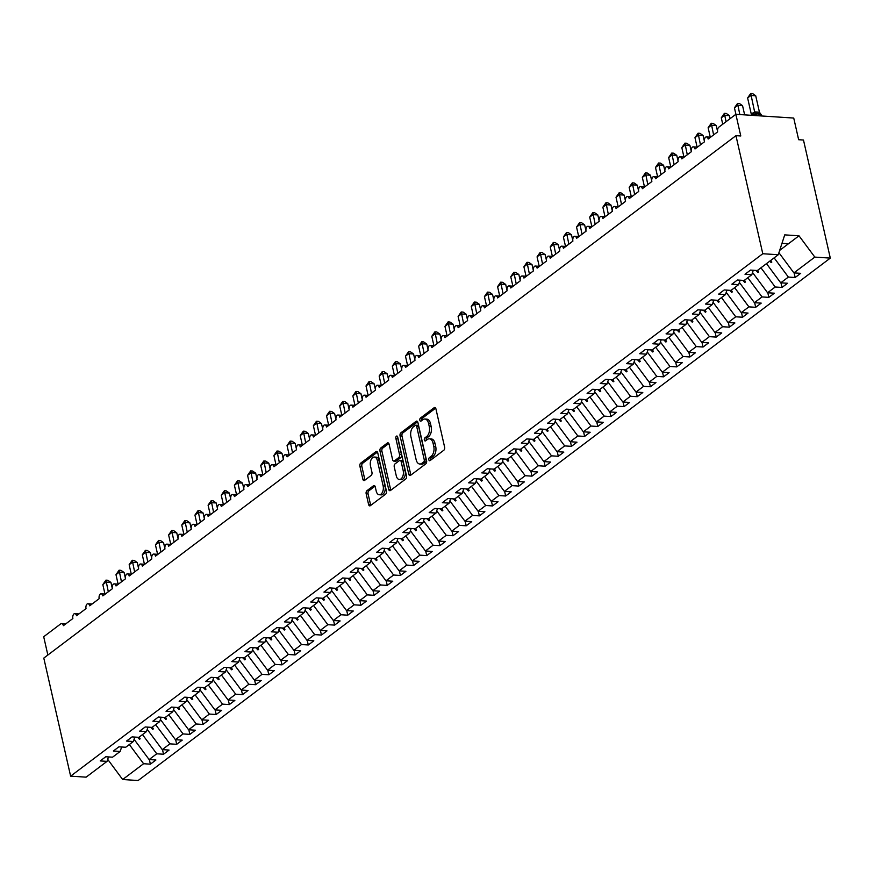 <?xml version="1.0" encoding="UTF-8"?>
<svg xmlns="http://www.w3.org/2000/svg" width="874" height="874" viewBox="0 0 874 874"><rect width="100%" height="100%" fill="white"/><g stroke="black" fill="none" stroke-linecap="round" stroke-linejoin="round"><path stroke-width="1.31" d="M428.839 459.8A1.639 0.961 -86.3 0 0 429.637 460.751A1.639 0.961 -86.3 0 0 430.074 460.598L443.806 450.241A2.338 1.377 -86.3 0 0 444.615 447.138L435.918 408.868A2.338 1.377 -86.3 0 0 434.771 407.502A2.338 1.377 -86.3 0 0 434.138 407.71L420.416 418.067A1.639 0.961 -86.3 0 0 419.848 420.241A1.639 0.961 -86.3 0 0 420.645 421.202A1.639 0.961 -86.3 0 0 421.093 421.049L422.863 419.706A7.495 4.392 -86.3 0 1 424.895 419.028A7.495 4.392 -86.3 0 1 428.544 423.398L429.276 426.588A7.495 4.392 -86.3 0 1 426.687 436.508L424.906 437.852A1.639 0.961 -86.3 0 0 424.338 440.015A1.639 0.961 -86.3 0 0 425.146 440.977A1.639 0.961 -86.3 0 0 425.583 440.824L427.364 439.48A7.495 4.392 -86.3 0 1 429.396 438.814A7.495 4.392 -86.3 0 1 433.045 443.173L433.766 446.363A7.495 4.392 -86.3 0 1 431.177 456.283L429.407 457.626A1.639 0.961 -86.3 0 0 428.839 459.8M429.396 438.814L431.319 438.934A7.495 4.392 -86.3 0 1 434.968 443.293L435.7 446.483A7.495 4.392 -86.3 0 1 433.111 456.414L431.33 457.747A1.639 0.961 -86.3 0 0 430.762 459.921A1.639 0.961 -86.3 0 0 430.806 460.052M435.645 408.158L422.35 418.198A1.639 0.961 -86.3 0 0 421.781 420.372A1.639 0.961 -86.3 0 0 421.814 420.503M424.895 419.028L426.829 419.159A7.495 4.392 -86.3 0 1 430.478 423.519L431.199 426.709A7.495 4.392 -86.3 0 1 428.61 436.629L426.84 437.972A1.639 0.961 -86.3 0 0 426.272 440.146A1.639 0.961 -86.3 0 0 426.304 440.278M366.971 490.675A2.338 1.377 -86.3 0 0 366.162 493.777L368.599 504.517A2.338 1.377 -86.3 0 0 369.735 505.882A2.338 1.377 -86.3 0 0 370.368 505.664L385.62 494.16A2.338 1.377 -86.3 0 0 386.428 491.057L377.732 452.787A2.338 1.377 -86.3 0 0 376.585 451.421A2.338 1.377 -86.3 0 0 375.951 451.629L360.711 463.133A2.338 1.377 -86.3 0 0 359.902 466.235L362.852 479.214A2.338 1.377 -86.3 0 0 363.988 480.569A2.338 1.377 -86.3 0 0 364.622 480.361L371.144 475.434A2.338 1.377 -86.3 0 0 371.953 472.331L370.489 465.908A6.271 3.671 -86.3 0 1 374.356 457.047A6.271 3.671 -86.3 0 1 377.404 460.685L383.129 485.889A6.271 3.671 -86.3 0 1 379.272 494.75A6.271 3.671 -86.3 0 1 376.213 491.101L375.263 486.905A2.338 1.377 -86.3 0 0 374.127 485.54A2.338 1.377 -86.3 0 0 373.493 485.747L366.971 490.675L368.894 490.795A2.338 1.377 -86.3 0 0 368.085 493.897L370.532 504.637A2.338 1.377 -86.3 0 0 370.794 505.347M762.784 253.733L70.619 776.156L86.111 777.161L107.032 761.363L100.226 760.926L105.754 756.753L112.549 757.19L120.186 751.432L113.391 750.995L118.919 746.822L125.714 747.259L133.351 741.502L126.544 741.065L132.072 736.891L138.868 737.328L146.504 731.571L139.709 731.134L145.226 726.96L152.032 727.397L159.669 721.64L152.863 721.192L158.391 717.03L165.186 717.467L172.823 711.709L166.027 711.261L171.544 707.088L178.351 707.536L185.976 701.767L179.181 701.33L184.709 697.157L191.504 697.605L199.141 691.837L192.335 691.4L197.863 687.226L204.669 687.674L212.295 681.906L205.499 681.469L211.027 677.295L217.823 677.732L225.459 671.975L218.653 671.538L224.181 667.365L230.987 667.802L238.613 662.044L231.818 661.607L237.346 657.434L244.141 657.871L251.778 652.113L244.971 651.676L250.499 647.503L257.306 647.94L264.931 642.182L258.136 641.745L263.664 637.572L270.459 638.009L278.096 632.252L271.29 631.815L276.818 627.641L283.624 628.078L291.25 622.321L284.454 621.873L289.982 617.71L296.778 618.147L304.414 612.39L297.608 611.942L303.136 607.769L309.942 608.217L317.568 602.448L310.773 602.011L316.301 597.838L323.096 598.286L330.733 592.517L323.926 592.08L329.454 587.907L336.261 588.355L343.886 582.587L337.091 582.15L342.619 577.976L349.414 578.413L357.051 572.656L350.245 572.219L355.773 568.045L362.568 568.482L370.205 562.725L363.409 562.288L368.926 558.115L375.733 558.552L383.369 552.794L376.563 552.357L382.091 548.184L388.886 548.621L396.523 542.863L389.728 542.426L395.245 538.253L402.051 538.69L409.677 532.932L402.881 532.495L408.409 528.322L415.205 528.759L422.841 523.002L416.046 522.554L421.563 518.391L428.369 518.828L435.995 513.071L429.2 512.623L434.728 508.45L441.523 508.897L449.16 503.129L442.353 502.692L447.881 498.519L454.688 498.967L462.313 493.198L455.518 492.761L461.046 488.588L467.841 489.036L475.478 483.267L468.672 482.83L474.2 478.657L481.006 479.094L488.632 473.337L481.836 472.9L487.364 468.726L494.16 469.163L501.796 463.406L494.99 462.969L500.518 458.795L507.324 459.232L514.95 453.475L508.155 453.038L513.683 448.865L520.478 449.302L528.115 443.544L521.308 443.107L526.836 438.934L533.643 439.371L541.268 433.613L534.473 433.176L540.001 429.003L546.796 429.44L554.433 423.682L547.627 423.234L553.155 419.072L559.961 419.509L567.587 413.752L560.791 413.304L566.319 409.141L573.115 409.578L580.751 403.81L573.945 403.373L579.473 399.2L586.268 399.647L593.905 393.879L587.11 393.442L592.638 389.269L599.433 389.717L607.069 383.948L600.263 383.511L605.791 379.338L612.587 379.775L620.223 374.017L613.428 373.58L618.945 369.407L625.751 369.844L633.388 364.087L626.582 363.65L632.11 359.476L638.905 359.913L646.541 354.156L639.746 353.719L645.263 349.545L652.07 349.982L659.695 344.225L652.9 343.788L658.428 339.615L665.223 340.052L672.86 334.294L666.054 333.857L671.582 329.684L678.388 330.121L686.014 324.363L679.218 323.915L684.746 319.753L691.542 320.19L699.178 314.432L692.372 313.984L697.9 309.822L704.706 310.259L712.332 304.491L705.536 304.054L711.065 299.88L717.86 300.328L725.496 294.56L718.69 294.123L724.218 289.95L731.025 290.397L738.65 284.629L731.855 284.192L737.383 280.019L744.178 280.456L751.815 274.698L745.009 274.261L750.537 270.088L757.343 270.525L778.264 254.738L762.784 253.733L735.952 135.667L740.781 135.973L735.853 114.308L718.876 127.123A3.583 2.098 -86.3 0 0 717.641 131.865L708.169 139.021A3.583 2.098 93.7 0 0 706.432 136.934A3.583 2.098 93.7 0 0 705.591 137.163A3.583 2.098 -86.3 0 0 704.488 141.796L695.016 148.951A3.583 2.098 93.7 0 0 693.268 146.865A3.583 2.098 93.7 0 0 692.437 147.094A3.583 2.098 -86.3 0 0 691.323 151.726L681.851 158.882A3.583 2.098 93.7 0 0 680.114 156.796A3.583 2.098 93.7 0 0 679.273 157.025A3.583 2.098 -86.3 0 0 678.169 161.657L668.697 168.813A3.583 2.098 93.7 0 0 666.949 166.726A3.583 2.098 93.7 0 0 666.119 166.956A3.583 2.098 -86.3 0 0 665.005 171.588L655.533 178.744A3.583 2.098 93.7 0 0 653.796 176.657A3.583 2.098 93.7 0 0 652.954 176.887A3.583 2.098 -86.3 0 0 651.851 181.53L642.379 188.675A3.583 2.098 93.7 0 0 640.631 186.588A3.583 2.098 93.7 0 0 639.801 186.828A3.583 2.098 -86.3 0 0 638.697 191.461L629.214 198.606A3.583 2.098 93.7 0 0 627.477 196.53A3.583 2.098 93.7 0 0 626.636 196.759A3.583 2.098 -86.3 0 0 625.533 201.391L616.061 208.536A3.583 2.098 93.7 0 0 614.313 206.461A3.583 2.098 93.7 0 0 613.482 206.69A3.583 2.098 -86.3 0 0 612.379 211.322L602.896 218.467A3.583 2.098 93.7 0 0 601.159 216.391A3.583 2.098 93.7 0 0 600.318 216.621A3.583 2.098 -86.3 0 0 599.214 221.253L589.742 228.398A3.583 2.098 93.7 0 0 587.994 226.322A3.583 2.098 93.7 0 0 587.164 226.552A3.583 2.098 -86.3 0 0 586.061 231.184L576.578 238.34A3.583 2.098 93.7 0 0 574.841 236.253A3.583 2.098 93.7 0 0 574 236.483A3.583 2.098 -86.3 0 0 572.896 241.115L563.424 248.271A3.583 2.098 93.7 0 0 561.676 246.184A3.583 2.098 93.7 0 0 560.846 246.413A3.583 2.098 -86.3 0 0 559.742 251.046L550.259 258.201A3.583 2.098 93.7 0 0 548.522 256.115A3.583 2.098 93.7 0 0 547.681 256.344A3.583 2.098 -86.3 0 0 546.578 260.976L537.106 268.132A3.583 2.098 93.7 0 0 535.358 266.046A3.583 2.098 93.7 0 0 534.527 266.275A3.583 2.098 -86.3 0 0 533.424 270.907L523.952 278.063A3.583 2.098 93.7 0 0 522.204 275.976A3.583 2.098 93.7 0 0 521.363 276.206A3.583 2.098 -86.3 0 0 520.259 280.849L510.787 287.994A3.583 2.098 93.7 0 0 509.05 285.907A3.583 2.098 93.7 0 0 508.209 286.148A3.583 2.098 -86.3 0 0 507.106 290.78L497.634 297.925A3.583 2.098 93.7 0 0 495.886 295.849A3.583 2.098 93.7 0 0 495.055 296.078A3.583 2.098 -86.3 0 0 493.941 300.711L484.469 307.856A3.583 2.098 93.7 0 0 482.732 305.78A3.583 2.098 93.7 0 0 481.891 306.009A3.583 2.098 -86.3 0 0 480.787 310.641L471.315 317.786A3.583 2.098 93.7 0 0 469.567 315.711A3.583 2.098 93.7 0 0 468.737 315.94A3.583 2.098 -86.3 0 0 467.623 320.572L458.151 327.717A3.583 2.098 93.7 0 0 456.414 325.641A3.583 2.098 93.7 0 0 455.572 325.871A3.583 2.098 -86.3 0 0 454.469 330.503L444.997 337.659A3.583 2.098 93.7 0 0 443.249 335.572A3.583 2.098 93.7 0 0 442.419 335.802A3.583 2.098 -86.3 0 0 441.304 340.434L431.832 347.59A3.583 2.098 93.7 0 0 430.095 345.503A3.583 2.098 93.7 0 0 429.254 345.733A3.583 2.098 -86.3 0 0 428.151 350.365L418.679 357.521A3.583 2.098 93.7 0 0 416.931 355.434A3.583 2.098 93.7 0 0 416.1 355.663A3.583 2.098 -86.3 0 0 414.997 360.296L405.514 367.451A3.583 2.098 93.7 0 0 403.777 365.365A3.583 2.098 93.7 0 0 402.936 365.594A3.583 2.098 -86.3 0 0 401.832 370.226L392.36 377.382A3.583 2.098 93.7 0 0 390.612 375.296A3.583 2.098 93.7 0 0 389.782 375.525A3.583 2.098 -86.3 0 0 388.679 380.157L379.196 387.313A3.583 2.098 93.7 0 0 377.459 385.226A3.583 2.098 93.7 0 0 376.618 385.467A3.583 2.098 -86.3 0 0 375.514 390.099L366.042 397.244A3.583 2.098 93.7 0 0 364.294 395.168A3.583 2.098 93.7 0 0 363.464 395.398A3.583 2.098 -86.3 0 0 362.36 400.03L352.877 407.175A3.583 2.098 93.7 0 0 351.14 405.099A3.583 2.098 93.7 0 0 350.299 405.328A3.583 2.098 -86.3 0 0 349.196 409.961L339.724 417.106A3.583 2.098 93.7 0 0 337.976 415.03A3.583 2.098 93.7 0 0 337.146 415.259A3.583 2.098 -86.3 0 0 336.042 419.891L326.559 427.036A3.583 2.098 93.7 0 0 324.822 424.961A3.583 2.098 93.7 0 0 323.981 425.19A3.583 2.098 -86.3 0 0 322.877 429.822L313.405 436.978A3.583 2.098 93.7 0 0 311.657 434.891A3.583 2.098 93.7 0 0 310.827 435.121A3.583 2.098 -86.3 0 0 309.724 439.753L300.252 446.909A3.583 2.098 93.7 0 0 298.504 444.822A3.583 2.098 93.7 0 0 297.663 445.052A3.583 2.098 -86.3 0 0 296.559 449.684L287.087 456.84A3.583 2.098 93.7 0 0 285.35 454.753A3.583 2.098 93.7 0 0 284.509 454.983A3.583 2.098 -86.3 0 0 283.405 459.615L273.933 466.771A3.583 2.098 93.7 0 0 272.185 464.684A3.583 2.098 93.7 0 0 271.355 464.913A3.583 2.098 -86.3 0 0 270.241 469.546L260.769 476.701A3.583 2.098 93.7 0 0 259.032 474.615A3.583 2.098 93.7 0 0 258.191 474.844A3.583 2.098 -86.3 0 0 257.087 479.476L247.615 486.632A3.583 2.098 93.7 0 0 245.867 484.546A3.583 2.098 93.7 0 0 245.037 484.786A3.583 2.098 -86.3 0 0 243.922 489.418L234.451 496.563A3.583 2.098 93.7 0 0 232.713 494.487A3.583 2.098 93.7 0 0 231.872 494.717A3.583 2.098 -86.3 0 0 230.769 499.349L221.297 506.494A3.583 2.098 93.7 0 0 219.549 504.418A3.583 2.098 93.7 0 0 218.719 504.648A3.583 2.098 -86.3 0 0 217.604 509.28L208.132 516.425A3.583 2.098 93.7 0 0 206.395 514.349A3.583 2.098 93.7 0 0 205.554 514.578A3.583 2.098 -86.3 0 0 204.45 519.211L194.978 526.356A3.583 2.098 93.7 0 0 193.23 524.28A3.583 2.098 93.7 0 0 192.4 524.509A3.583 2.098 -86.3 0 0 191.286 529.141L181.814 536.297A3.583 2.098 93.7 0 0 180.077 534.211A3.583 2.098 93.7 0 0 179.236 534.44A3.583 2.098 -86.3 0 0 178.132 539.072L168.66 546.228A3.583 2.098 93.7 0 0 166.912 544.141A3.583 2.098 93.7 0 0 166.082 544.371A3.583 2.098 -86.3 0 0 164.978 549.003L155.496 556.159A3.583 2.098 93.7 0 0 153.758 554.072A3.583 2.098 93.7 0 0 152.917 554.302A3.583 2.098 -86.3 0 0 151.814 558.934L142.342 566.09A3.583 2.098 93.7 0 0 140.594 564.003A3.583 2.098 93.7 0 0 139.764 564.233A3.583 2.098 -86.3 0 0 138.66 568.865L129.177 576.021A3.583 2.098 93.7 0 0 127.44 573.934A3.583 2.098 93.7 0 0 126.599 574.163A3.583 2.098 -86.3 0 0 125.495 578.796L116.024 585.951A3.583 2.098 93.7 0 0 114.275 583.865A3.583 2.098 93.7 0 0 113.445 584.105A3.583 2.098 -86.3 0 0 112.342 588.737L102.859 595.882A3.583 2.098 93.7 0 0 101.122 593.807A3.583 2.098 93.7 0 0 100.281 594.036A3.583 2.098 -86.3 0 0 99.177 598.668L89.705 605.813A3.583 2.098 93.7 0 0 87.957 603.737A3.583 2.098 93.7 0 0 87.127 603.967A3.583 2.098 -86.3 0 0 86.023 608.599L76.541 615.744A3.583 2.098 93.7 0 0 74.803 613.668A3.583 2.098 93.7 0 0 73.962 613.898A3.583 2.098 -86.3 0 0 72.859 618.53L63.387 625.675A3.583 2.098 93.7 0 0 61.639 623.599A3.583 2.098 93.7 0 0 60.677 623.916L43.7 636.731L47.852 655.019M70.619 776.156L43.798 658.089L735.952 135.667M408.77 474.2A2.338 1.377 -86.3 0 0 409.906 475.554A2.338 1.377 -86.3 0 0 410.54 475.347L425.78 463.843A2.338 1.377 -86.3 0 0 426.588 460.74L417.892 422.47A2.338 1.377 -86.3 0 0 416.756 421.104A2.338 1.377 -86.3 0 0 416.122 421.312L400.882 432.816A2.338 1.377 -86.3 0 0 400.074 435.918L408.77 474.2L410.693 474.32A2.338 1.377 -86.3 0 0 410.966 475.03M405.7 479.007L390.459 490.511A2.338 1.377 -86.3 0 1 389.826 490.718A2.338 1.377 -86.3 0 1 388.679 489.353L379.982 451.082A2.338 1.377 -86.3 0 1 380.791 447.98L387.313 443.052A2.338 1.377 -86.3 0 1 387.958 442.845A2.338 1.377 -86.3 0 1 389.094 444.211L392.623 459.724A2.338 1.377 -86.3 0 0 393.759 461.09A2.338 1.377 -86.3 0 0 394.392 460.882L398.719 457.615A2.338 1.377 -86.3 0 0 399.527 454.513L395.856 438.355A1.639 0.961 -86.3 0 1 396.872 436.028A1.639 0.961 -86.3 0 1 397.67 436.989L406.508 475.904A2.338 1.377 -86.3 0 1 405.7 479.007M149.345 759.572L150.383 764.171L155.911 759.998L149.115 759.561L156.741 753.792L142.495 734.597M134.061 739.295L149.115 759.561M162.498 749.641L163.547 754.24L169.075 750.067L162.269 749.619L169.906 743.861L155.648 724.666M147.225 729.364L162.269 749.619M175.663 739.71L176.701 744.298L182.229 740.136L175.434 739.688L183.059 733.931L168.802 714.735M160.379 719.422L175.434 739.688M188.817 729.779L189.866 734.368L195.394 730.205L188.587 729.757L196.224 724L181.967 704.805M173.544 709.491L188.587 729.757M201.981 719.848L203.019 724.437L208.547 720.263L201.752 719.826L209.378 714.069L195.12 694.874M186.697 699.561L201.752 719.826M215.135 709.906L216.184 714.506L221.701 710.333L214.906 709.896L222.542 704.138L208.285 684.943M199.862 689.63L214.906 709.896M228.3 699.976L229.338 704.575L234.866 700.402L228.07 699.965L235.696 694.207L221.439 675.012M213.016 679.699L228.07 699.965M241.453 690.045L242.502 694.644L248.019 690.471L241.224 690.034L248.861 684.276L234.603 665.07M226.18 669.768L241.224 690.034M254.607 680.114L255.656 684.713L261.184 680.54L254.378 680.103L262.014 674.335L247.757 655.139M239.334 659.837L254.378 680.103M267.772 670.183L268.821 674.783L274.338 670.609L267.542 670.172L275.179 664.404L260.922 645.209M252.499 649.906L267.542 670.172M280.925 660.252L281.974 664.852L287.502 660.678L280.696 660.241L288.333 654.473L274.075 635.278M265.652 639.976L280.696 660.241M294.09 650.322L295.128 654.921L300.656 650.748L293.861 650.3L301.486 644.542L287.24 625.347M278.817 630.045L293.861 650.3M307.244 640.391L308.293 644.979L313.821 640.817L307.014 640.369L314.651 634.611L300.394 615.416M291.971 620.103L307.014 640.369M320.408 630.46L321.446 635.048L326.974 630.886L320.179 630.438L327.805 624.681L313.558 605.485M305.135 610.172L320.179 630.438M333.562 620.529L334.611 625.118L340.139 620.944L333.333 620.507L340.969 614.75L326.712 595.555M318.289 600.241L333.333 620.507M346.727 610.587L347.765 615.187L353.293 611.013L346.497 610.576L354.123 604.819L339.877 585.624M331.443 590.311L346.497 610.576M359.88 600.656L360.929 605.256L366.457 601.083L359.651 600.646L367.288 594.888L353.03 575.693M344.607 580.38L359.651 600.646M373.045 590.726L374.083 595.325L379.611 591.152L372.816 590.715L380.441 584.957L366.195 565.751M357.761 570.449L372.816 590.715M386.199 580.795L387.248 585.394L392.776 581.221L385.969 580.784L393.606 575.016L379.349 555.82M370.926 560.518L385.969 580.784M399.363 570.864L400.401 575.463L405.929 571.29L399.134 570.853L406.76 565.085L392.513 545.889M384.079 550.587L399.134 570.853M412.517 560.933L413.566 565.533L419.094 561.359L412.288 560.922L419.924 555.154L405.667 535.959M397.244 540.656L412.288 560.922M425.682 551.002L426.72 555.602L432.248 551.428L425.452 550.981L433.078 545.223L418.821 526.028M410.398 530.726L425.452 550.981M438.835 541.072L439.884 545.66L445.412 541.498L438.606 541.05L446.243 535.292L431.985 516.097M423.562 520.784L438.606 541.05M452 531.141L453.038 535.729L458.566 531.567L451.771 531.119L459.396 525.361L445.139 506.166M436.716 510.853L451.771 531.119M465.154 521.21L466.203 525.798L471.72 521.625L464.924 521.188L472.561 515.431L458.304 496.235M449.881 500.922L464.924 521.188M478.307 511.268L479.356 515.868L484.884 511.694L478.078 511.257L485.715 505.5L471.457 486.305M463.034 490.991L478.078 511.257M491.472 501.337L492.521 505.937L498.038 501.763L491.243 501.326L498.879 495.569L484.622 476.374M476.199 481.061L491.243 501.326M504.626 491.407L505.675 496.006L511.203 491.833L504.396 491.396L512.033 485.638L497.776 466.432M489.353 471.13L504.396 491.396M517.79 481.476L518.828 486.075L524.356 481.902L517.561 481.465L525.198 475.707L510.94 456.501M502.517 461.199L517.561 481.465M530.944 471.545L531.993 476.144L537.521 471.971L530.715 471.534L538.351 465.766L524.094 446.57M515.671 451.268L530.715 471.534M544.109 461.614L545.147 466.213L550.675 462.04L543.879 461.603L551.505 455.835L537.259 436.639M528.836 441.337L543.879 461.603M557.262 451.683L558.311 456.283L563.839 452.109L557.033 451.661L564.67 445.904L550.412 426.709M541.989 431.406L557.033 451.661M570.427 441.752L571.465 446.341L576.993 442.178L570.198 441.731L577.823 435.973L563.577 416.778M555.143 421.465L570.198 441.731M583.581 431.822L584.63 436.41L590.158 432.248L583.351 431.8L590.988 426.042L576.731 406.847M568.308 411.534L583.351 431.8M596.745 421.891L597.783 426.479L603.311 422.306L596.516 421.869L604.142 416.111L589.895 396.916M581.461 401.603L596.516 421.869M609.899 411.949L610.948 416.548L616.476 412.375L609.67 411.938L617.306 406.181L603.049 386.985M594.626 391.672L609.67 411.938M623.064 402.018L624.102 406.618L629.63 402.444L622.834 402.007L630.46 396.25L616.214 377.055M607.78 381.741L622.834 402.007M636.217 392.087L637.266 396.687L642.794 392.513L635.988 392.076L643.625 386.319L629.367 367.113M620.944 371.811L635.988 392.076M649.382 382.156L650.42 386.756L655.948 382.583L649.153 382.146L656.778 376.388L642.521 357.182M634.098 361.88L649.153 382.146M662.536 372.226L663.584 376.825L669.113 372.652L662.306 372.215L669.943 366.446L655.686 347.251M647.263 351.949L662.306 372.215M675.7 362.295L676.738 366.894L682.266 362.721L675.471 362.284L683.097 356.516L668.839 337.32M660.416 342.018L675.471 362.284M688.854 352.364L689.903 356.963L695.42 352.79L688.625 352.342L696.261 346.585L682.004 327.389M673.581 332.087L688.625 352.342M702.019 342.433L703.057 347.022L708.585 342.859L701.789 342.411L709.415 336.654L695.158 317.459M686.735 322.145L701.789 342.411M715.172 332.502L716.221 337.091L721.738 332.928L714.943 332.481L722.579 326.723L708.322 307.528M699.899 312.215L714.943 332.481M728.326 322.572L729.375 327.16L734.903 322.987L728.097 322.55L735.733 316.792L721.476 297.597M713.053 302.284L728.097 322.55M741.491 312.63L742.539 317.229L748.057 313.056L741.261 312.619L748.898 306.861L734.641 287.666M726.218 292.353L741.261 312.619M754.644 302.699L755.693 307.298L761.221 303.125L754.415 302.688L762.052 296.931L747.794 277.735M739.371 282.422L754.415 302.688M767.809 292.768L768.847 297.368L774.375 293.194L767.58 292.757L775.205 287L760.959 267.794M752.536 272.491L767.58 292.757M780.963 282.837L782.011 287.437L787.54 283.263L780.733 282.826L788.37 277.069L795.165 277.506L800.693 273.333L793.898 272.896L814.819 257.098L830.3 258.103L803.479 140.026L798.65 139.72L793.734 118.056L735.853 114.308M766.487 263.631L780.733 282.826M778.92 252.717L793.898 272.896M129.33 744.528L143.587 763.723L150.383 764.171M107.032 761.363L108.474 756.928M163.547 754.24L156.741 753.792M120.186 751.432L121.628 746.997M176.701 744.298L169.906 743.861M133.351 741.502L134.793 737.066M189.866 734.368L183.059 733.931M146.504 731.571L147.946 727.135M203.019 724.437L196.224 724M159.669 721.64L161.111 717.204M216.184 714.506L209.378 714.069M172.823 711.709L174.265 707.274M229.338 704.575L222.542 704.138M185.976 701.767L187.429 697.332M242.502 694.644L235.696 694.207M199.141 691.837L200.583 687.401M255.656 684.713L248.861 684.276M212.295 681.906L213.748 677.47M268.821 674.783L262.014 674.335M225.459 671.975L226.901 667.539M281.974 664.852L275.179 664.404M238.613 662.044L240.055 657.609M295.128 654.921L288.333 654.473M251.778 652.113L253.22 647.678M308.293 644.979L301.486 644.542M264.931 642.182L266.373 637.747M321.446 635.048L314.651 634.611M278.096 632.252L279.538 627.816M334.611 625.118L327.805 624.681M291.25 622.321L292.692 617.885M347.765 615.187L340.969 614.75M304.414 612.39L305.856 607.954M360.929 605.256L354.123 604.819M317.568 602.448L319.01 598.013M374.083 595.325L367.288 594.888M330.733 592.517L332.175 588.082M387.248 585.394L380.441 584.957M343.886 582.587L345.328 578.151M400.401 575.463L393.606 575.016M357.051 572.656L358.493 568.22M413.566 565.533L406.76 565.085M370.205 562.725L371.647 558.289M426.72 555.602L419.924 555.154M383.369 552.794L384.811 548.359M439.884 545.66L433.078 545.223M396.523 542.863L397.965 538.428M453.038 535.729L446.243 535.292M409.677 532.932L411.13 528.497M466.203 525.798L459.396 525.361M422.841 523.002L424.283 518.566M479.356 515.868L472.561 515.431M435.995 513.071L437.448 508.635M492.521 505.937L485.715 505.5M449.16 503.129L450.602 498.693M505.675 496.006L498.879 495.569M462.313 493.198L463.766 488.763M518.828 486.075L512.033 485.638M475.478 483.267L476.92 478.832M531.993 476.144L525.198 475.707M488.632 473.337L490.074 468.901M545.147 466.213L538.351 465.766M501.796 463.406L503.238 458.97M558.311 456.283L551.505 455.835M514.95 453.475L516.392 449.039M571.465 446.341L564.67 445.904M528.115 443.544L529.557 439.109M584.63 436.41L577.823 435.973M541.268 433.613L542.71 429.178M597.783 426.479L590.988 426.042M554.433 423.682L555.875 419.247M610.948 416.548L604.142 416.111M567.587 413.752L569.029 409.316M624.102 406.618L617.306 406.181M580.751 403.81L582.193 399.374M637.266 396.687L630.46 396.25M593.905 393.879L595.347 389.443M650.42 386.756L643.625 386.319M607.069 383.948L608.512 379.513M663.584 376.825L656.778 376.388M620.223 374.017L621.665 369.582M676.738 366.894L669.943 366.446M633.388 364.087L634.83 359.651M689.903 356.963L683.097 356.516M646.541 354.156L647.984 349.72M703.057 347.022L696.261 346.585M659.695 344.225L661.148 339.789M716.221 337.091L709.415 336.654M672.86 334.294L674.302 329.859M729.375 327.16L722.579 326.723M686.014 324.363L687.467 319.928M742.539 317.229L735.733 316.792M699.178 314.432L700.62 309.997M755.693 307.298L748.898 306.861M712.332 304.491L713.774 300.055M768.847 297.368L762.052 296.931M725.496 294.56L726.939 290.124M782.011 287.437L775.205 287M738.65 284.629L740.092 280.193M107.688 759.342L122.666 779.521L143.587 763.723M122.666 779.521L138.147 780.515L830.3 258.103M137.524 737.241L139.523 739.306L140.179 738.814L139.206 737.077M150.678 727.31L152.677 729.375L153.343 728.883L152.371 727.146M163.831 717.379L165.842 719.444L166.497 718.952L165.525 717.215M176.996 707.448L178.995 709.513L179.651 709.022L178.689 707.284M190.15 697.518L192.16 699.582L192.815 699.091L191.843 697.343M203.314 687.587L205.314 689.652L205.969 689.16L205.008 687.412M216.468 677.645L218.478 679.721L219.134 679.218L218.161 677.481M229.633 667.714L231.632 669.79L232.287 669.287L231.315 667.55M242.786 657.783L244.796 659.859L245.452 659.357L244.48 657.619M255.951 647.852L257.95 649.928L258.606 649.426L257.633 647.689M269.105 637.922L271.115 639.997L271.77 639.495L270.798 637.758M282.269 627.991L284.269 630.056L284.924 629.564L283.952 627.827M295.423 618.06L297.422 620.125L298.089 619.633L297.116 617.896M308.588 608.129L310.587 610.194L311.242 609.702L310.27 607.965M321.741 598.198L323.741 600.263L324.407 599.772L323.435 598.024M334.906 588.268L336.905 590.332L337.561 589.841L336.588 588.093M348.06 578.326L350.059 580.402L350.725 579.899L349.753 578.162M361.224 568.395L363.223 570.471L363.879 569.968L362.907 568.231M374.378 558.464L376.377 560.54L377.044 560.037L376.071 558.3M387.543 548.533L389.542 550.609L390.197 550.107L389.225 548.369M400.696 538.602L402.696 540.678L403.351 540.176L402.39 538.439M413.85 528.672L415.86 530.736L416.516 530.245L415.543 528.508M427.015 518.741L429.014 520.806L429.669 520.314L428.708 518.577M440.168 508.81L442.178 510.875L442.834 510.383L441.862 508.646M453.333 498.879L455.332 500.944L455.988 500.452L455.026 498.704M466.487 488.948L468.497 491.013L469.152 490.522L468.18 488.774M479.651 479.007L481.65 481.082L482.306 480.58L481.334 478.843M492.805 469.076L494.815 471.152L495.471 470.649L494.498 468.912M505.97 459.145L507.969 461.221L508.624 460.718L507.652 458.981M519.123 449.214L521.133 451.29L521.789 450.787L520.817 449.05M532.288 439.283L534.287 441.359L534.943 440.857L533.97 439.119M545.442 429.353L547.441 431.417L548.107 430.926L547.135 429.189M558.606 419.422L560.605 421.487L561.261 420.995L560.289 419.258M571.76 409.491L573.759 411.556L574.426 411.064L573.453 409.327M584.924 399.56L586.924 401.625L587.579 401.133L586.607 399.385M598.078 389.629L600.077 391.694L600.744 391.202L599.772 389.454M611.243 379.687L613.242 381.763L613.898 381.261L612.925 379.524M624.397 369.757L626.396 371.832L627.062 371.33L626.09 369.593M637.561 359.826L639.56 361.902L640.216 361.399L639.244 359.662M650.715 349.895L652.714 351.971L653.37 351.468L652.408 349.731M663.869 339.964L665.879 342.04L666.534 341.537L665.562 339.8M677.033 330.033L679.032 332.098L679.688 331.607L678.727 329.869M690.187 320.103L692.197 322.167L692.853 321.676L691.88 319.939M703.351 310.172L705.351 312.237L706.006 311.745L705.045 310.008M716.505 300.241L718.515 302.306L719.171 301.814L718.199 300.066M729.67 290.31L731.669 292.375L732.325 291.883L731.352 290.135M742.824 280.368L744.834 282.444L745.489 281.941L744.517 280.204M755.988 270.437L757.987 272.513L758.643 272.011L757.671 270.274M751.815 274.698L753.257 270.263M769.765 261.151L771.141 262.582L771.808 262.08L770.835 260.343M774.113 257.863L788.37 277.069M794.127 272.906L795.165 277.506M778.264 254.738L784.732 234.877L799 235.794L814.819 257.098M779.674 250.379L799 235.794M781.979 243.322L788.479 243.748M770.671 260.474L771.141 262.582M757.507 270.405L757.987 272.513M744.353 280.336L744.834 282.444M731.188 290.266L731.669 292.375M718.035 300.197L718.515 302.306M704.87 310.128L705.351 312.237M691.716 320.059L692.197 322.167M678.552 329.99L679.032 332.098M665.398 339.92L665.879 342.04M652.233 349.851L652.714 351.971M639.08 359.793L639.56 361.902M625.915 369.724L626.396 371.832M612.761 379.655L613.242 381.763M599.597 389.586L600.077 391.694M586.443 399.516L586.924 401.625M573.289 409.447L573.759 411.556M560.125 419.378L560.605 421.487M546.971 429.309L547.441 431.417M533.806 439.24L534.287 441.359M520.653 449.17L521.133 451.29M507.488 459.112L507.969 461.221M494.334 469.043L494.815 471.152M481.17 478.974L481.65 481.082M468.016 488.905L468.497 491.013M454.851 498.836L455.332 500.944M441.698 508.766L442.178 510.875M428.533 518.697L429.014 520.806M415.379 528.628L415.86 530.736M402.215 538.559L402.696 540.678M389.061 548.49L389.542 550.609M375.896 558.431L376.377 560.54M362.743 568.362L363.223 570.471M349.578 578.293L350.059 580.402M336.424 588.224L336.905 590.332M323.271 598.155L323.741 600.263M310.106 608.086L310.587 610.194M296.952 618.016L297.422 620.125M283.788 627.947L284.269 630.056M270.634 637.878L271.115 639.997M257.469 647.809L257.95 649.928M244.316 657.751L244.796 659.859M231.151 667.681L231.632 669.79M217.997 677.612L218.478 679.721M204.833 687.543L205.314 689.652M191.679 697.474L192.16 699.582M178.514 707.405L178.995 709.513M165.361 717.336L165.842 719.444M152.196 727.266L152.677 729.375M139.042 737.197L139.523 739.306M417.63 421.76L402.805 432.947A2.338 1.377 -86.3 0 0 401.996 436.039L410.693 474.32M423.682 461.942A1.639 0.961 -86.3 0 0 424.251 459.768L416.614 426.173A1.639 0.961 -86.3 0 0 415.816 425.212A1.639 0.961 -86.3 0 0 415.379 425.365L413.5 426.774A7.495 4.392 -86.3 0 0 410.922 436.705L416.133 459.669A7.495 4.392 -86.3 0 0 419.782 464.028A7.495 4.392 -86.3 0 0 421.814 463.351L423.682 461.942L425.616 462.062A1.639 0.961 -86.3 0 0 426.184 459.888L424.251 459.768M415.816 425.212L417.75 425.343A1.639 0.961 -86.3 0 1 418.548 426.293L426.184 459.888M419.782 464.028L421.716 464.149A7.495 4.392 -86.3 0 0 423.748 463.482L421.814 463.351M425.616 462.062L423.748 463.482M388.832 443.5L382.725 448.1A2.338 1.377 -86.3 0 0 381.916 451.202L390.612 489.484A2.338 1.377 -86.3 0 0 390.875 490.194M393.759 461.09L395.693 461.221A2.338 1.377 -86.3 0 0 396.326 461.002L400.653 457.736A2.338 1.377 -86.3 0 0 401.461 454.633L397.79 438.475L395.856 438.355M397.768 437.437A1.639 0.961 -86.3 0 0 397.79 438.475M396.283 475.838A6.271 3.671 -86.3 0 0 399.331 479.487A6.271 3.671 -86.3 0 0 403.187 470.616L401.177 461.745A2.338 1.377 -86.3 0 0 400.03 460.38A2.338 1.377 -86.3 0 0 399.396 460.587L395.07 463.854A2.338 1.377 -86.3 0 0 394.261 466.956L396.283 475.838M399.331 479.487L401.264 479.608A6.271 3.671 -86.3 0 0 405.121 470.747L403.187 470.616M400.03 460.38L401.964 460.5A2.338 1.377 -86.3 0 1 403.1 461.865L405.121 470.747M375.001 486.195L368.894 490.795M379.272 494.75L381.195 494.87A6.271 3.671 -86.3 0 0 385.063 486.01L383.129 485.889M374.356 457.047L376.279 457.168A6.271 3.671 -86.3 0 1 379.338 460.817L385.063 486.01M377.459 452.077L362.644 463.264A2.338 1.377 -86.3 0 0 361.836 466.366L364.775 479.334A2.338 1.377 -86.3 0 0 365.048 480.044M759.451 112.211L755.715 95.769L750.897 95.463L747.609 97.943L751.367 114.483L754.666 111.883L759.408 112.189L761.145 114.57L760.063 113.587L756.447 113.347L752.427 114.833A1.191 0.863 53 0 0 752.088 115.357M747.609 97.943L750.711 93.485L754.633 111.894A2.622 1.759 72.5 0 0 756.447 113.347L761.254 114.909A5.135 1.879 167.2 0 0 759.08 113.904A5.135 1.879 167.2 0 0 752.667 115.401M752.743 113.063A2.622 1.901 -127 0 1 752.372 114.865L752.427 114.833M754.655 111.992L755.114 114.177M750.711 93.485L752.645 93.605L755.715 95.769M744.648 114.876L742.561 105.699L737.732 105.393L734.444 107.873L735.908 114.319M734.444 107.873L737.558 103.416L739.819 114.57M737.558 103.416L739.48 103.536L742.561 105.699M730.085 118.667L729.397 115.63L724.579 115.324L721.29 117.804L722.743 124.206M721.29 117.804L724.393 113.347L726.032 121.726M724.393 113.347L726.327 113.467L729.397 115.63M717.554 131.351L716.243 125.561L711.414 125.255L708.126 127.735L710.278 137.185M708.126 127.735L711.239 123.278L713.61 134.913M711.239 123.278L713.162 123.398L716.243 125.561M704.4 141.282L703.078 135.492L698.26 135.186L694.972 137.666L697.113 147.116M694.972 137.666L698.086 133.209L700.456 144.844M698.086 133.209L700.008 133.329L703.078 135.492M691.236 151.213L689.925 145.434L685.096 145.117L681.807 147.597L683.96 157.047M681.807 147.597L684.921 143.139L687.292 154.774M684.921 143.139L686.844 143.26L689.925 145.434M678.082 161.144L676.76 155.364L671.942 155.048L668.654 157.528L670.795 166.978M668.654 157.528L671.767 153.07L674.138 164.705M671.767 153.07L673.69 153.201L676.76 155.364M664.917 171.075L663.606 165.295L658.788 164.978L655.489 167.458L657.641 176.909M655.489 167.458L658.603 163.001L660.973 174.636M658.603 163.001L660.526 163.132L663.606 165.295M651.764 181.005L650.453 175.226L645.624 174.909L642.335 177.4L644.477 186.839M642.335 177.4L645.449 172.932L647.82 184.567M645.449 172.932L647.372 173.063L650.453 175.226M638.599 190.936L637.288 185.157L632.47 184.84L629.171 187.331L631.323 196.77M629.171 187.331L632.284 182.863L634.655 194.498M632.284 182.863L634.218 182.994L637.288 185.157M625.445 200.867L624.134 195.088L619.305 194.782L616.017 197.262L618.158 206.701M616.017 197.262L619.131 192.804L621.501 204.429M619.131 192.804L621.053 192.925L624.134 195.088M612.281 210.809L610.97 205.019L606.152 204.713L602.863 207.193L605.005 216.643M602.863 207.193L605.966 202.735L608.337 214.359M605.966 202.735L607.9 202.855L610.97 205.019M599.127 220.74L597.816 214.949L592.987 214.643L589.699 217.123L591.851 226.574M589.699 217.123L592.812 212.666L595.183 224.301M592.812 212.666L594.735 212.786L597.816 214.949M585.962 230.67L584.651 224.88L579.833 224.574L576.545 227.054L578.686 236.504M576.545 227.054L579.648 222.597L582.029 234.232M579.648 222.597L581.581 222.717L584.651 224.88M572.809 240.601L571.498 234.811L566.669 234.505L563.38 236.985L565.533 246.435M563.38 236.985L566.494 232.528L568.865 244.163M566.494 232.528L568.417 232.648L571.498 234.811M559.644 250.532L558.333 244.753L553.515 244.436L550.227 246.916L552.368 256.366M550.227 246.916L553.329 242.459L555.711 254.094M553.329 242.459L555.263 242.579L558.333 244.753M546.49 260.463L545.179 254.684L540.351 254.367L537.062 256.847L539.214 266.297M537.062 256.847L540.176 252.389L542.546 264.024M540.176 252.389L542.098 252.52L545.179 254.684M533.337 270.394L532.015 264.614L527.197 264.298L523.908 266.778L526.05 276.228M523.908 266.778L527.011 262.32L529.393 273.955M527.011 262.32L528.945 262.451L532.015 264.614M520.172 280.325L518.861 274.545L514.032 274.228L510.744 276.719L512.896 286.159M510.744 276.719L513.857 272.251L516.228 283.886M513.857 272.251L515.78 272.382L518.861 274.545M507.018 290.255L505.696 284.476L500.878 284.159L497.59 286.65L499.731 296.089M497.59 286.65L500.693 282.182L503.074 293.817M500.693 282.182L502.626 282.313L505.696 284.476M493.854 300.186L492.543 294.407L487.714 294.101L484.425 296.581L486.578 306.02M484.425 296.581L487.539 292.124L489.91 303.748M487.539 292.124L489.462 292.244L492.543 294.407M480.7 310.128L479.378 304.338L474.56 304.032L471.272 306.512L473.413 315.962M471.272 306.512L474.374 302.054L476.756 313.679M474.374 302.054L476.308 302.175L479.378 304.338M467.535 320.059L466.224 314.269L461.396 313.963L458.107 316.443L460.259 325.893M458.107 316.443L461.221 311.985L463.591 323.62M461.221 311.985L463.144 312.105L466.224 314.269M454.382 329.99L453.06 324.199L448.242 323.893L444.953 326.373L447.095 335.824M444.953 326.373L448.067 321.916L450.438 333.551M448.067 321.916L449.99 322.036L453.06 324.199M441.217 339.92L439.906 334.13L435.088 333.824L431.789 336.304L433.941 345.754M431.789 336.304L434.902 331.847L437.273 343.482M434.902 331.847L436.825 331.967L439.906 334.13M428.063 349.851L426.741 344.072L421.923 343.755L418.635 346.235L420.776 355.685M418.635 346.235L421.749 341.778L424.119 353.413M421.749 341.778L423.672 341.898L426.741 344.072M414.899 359.782L413.588 354.003L408.77 353.686L405.47 356.166L407.623 365.616M405.47 356.166L408.584 351.709L410.955 363.344M408.584 351.709L410.518 351.84L413.588 354.003M401.745 369.713L400.434 363.934L395.605 363.617L392.317 366.097L394.458 375.547M392.317 366.097L395.43 361.639L397.801 373.274M395.43 361.639L397.353 361.77L400.434 363.934M388.58 379.644L387.269 373.864L382.451 373.548L379.163 376.038L381.304 385.478M379.163 376.038L382.266 371.57L384.636 383.205M382.266 371.57L384.199 371.701L387.269 373.864M375.427 389.575L374.116 383.795L369.287 383.478L365.998 385.969L368.14 395.409M365.998 385.969L369.112 381.501L371.483 393.136M369.112 381.501L371.035 381.632L374.116 383.795M362.262 399.505L360.951 393.726L356.133 393.409L352.845 395.9L354.986 405.339M352.845 395.9L355.947 391.443L358.318 403.067M355.947 391.443L357.881 391.563L360.951 393.726M349.108 409.436L347.797 403.657L342.969 403.351L339.68 405.831L341.832 415.27M339.68 405.831L342.794 401.374L345.164 412.998M342.794 401.374L344.717 401.494L347.797 403.657M335.944 419.378L334.633 413.588L329.815 413.282L326.526 415.762L328.668 425.212M326.526 415.762L329.629 411.304L332.011 422.94M329.629 411.304L331.563 411.425L334.633 413.588M322.79 429.309L321.479 423.519L316.65 423.213L313.362 425.693L315.514 435.143M313.362 425.693L316.475 421.235L318.846 432.87M316.475 421.235L318.398 421.355L321.479 423.519M309.636 439.24L308.314 433.449L303.497 433.143L300.208 435.623L302.349 445.074M300.208 435.623L303.311 431.166L305.692 442.801M303.311 431.166L305.244 431.286L308.314 433.449M296.472 449.17L295.161 443.391L290.332 443.074L287.043 445.554L289.196 455.004M287.043 445.554L290.157 441.097L292.528 452.732M290.157 441.097L292.08 441.217L295.161 443.391M283.318 459.101L281.996 453.322L277.178 453.005L273.89 455.485L276.031 464.935M273.89 455.485L276.992 451.028L279.374 462.663M276.992 451.028L278.926 451.159L281.996 453.322M270.153 469.032L268.842 463.253L264.014 462.936L260.725 465.416L262.877 474.866M260.725 465.416L263.839 460.959L266.209 472.594M263.839 460.959L265.762 461.09L268.842 463.253M257 478.963L255.678 473.184L250.86 472.867L247.571 475.358L249.713 484.797M247.571 475.358L250.674 470.889L253.056 482.524M250.674 470.889L252.608 471.02L255.678 473.184M243.835 488.894L242.524 483.114L237.695 482.798L234.407 485.288L236.559 494.728M234.407 485.288L237.52 480.82L239.891 492.455M237.52 480.82L239.443 480.951L242.524 483.114M230.681 498.825L229.359 493.045L224.542 492.728L221.253 495.219L223.394 504.659M221.253 495.219L224.367 490.762L226.737 502.386M224.367 490.762L226.29 490.882L229.359 493.045M217.517 508.755L216.206 502.976L211.377 502.67L208.088 505.15L210.241 514.589M208.088 505.15L211.202 500.693L213.573 512.317M211.202 500.693L213.125 500.813L216.206 502.976M204.363 518.697L203.041 512.907L198.223 512.601L194.935 515.081L197.076 524.531M194.935 515.081L198.048 510.624L200.419 522.259M198.048 510.624L199.971 510.744L203.041 512.907M191.198 528.628L189.887 522.838L185.07 522.532L181.77 525.012L183.922 534.462M181.77 525.012L184.884 520.554L187.255 532.19M184.884 520.554L186.807 520.675L189.887 522.838M178.045 538.559L176.734 532.769L171.905 532.463L168.616 534.943L170.758 544.393M168.616 534.943L171.73 530.485L174.101 542.12M171.73 530.485L173.653 530.605L176.734 532.769M164.88 548.49L163.569 542.71L158.751 542.393L155.452 544.873L157.604 554.324M155.452 544.873L158.565 540.416L160.936 552.051M158.565 540.416L160.499 540.536L163.569 542.71M151.726 558.42L150.415 552.641L145.587 552.324L142.298 554.804L144.439 564.254M142.298 554.804L145.412 550.347L147.782 561.982M145.412 550.347L147.335 550.478L150.415 552.641M138.562 568.351L137.251 562.572L132.433 562.255L129.144 564.735L131.286 574.185M129.144 564.735L132.247 560.278L134.618 571.913M132.247 560.278L134.181 560.409L137.251 562.572M125.408 578.282L124.097 572.503L119.268 572.186L115.98 574.677L118.121 584.116M115.98 574.677L119.093 570.209L121.464 581.844M119.093 570.209L121.016 570.34L124.097 572.503M112.243 588.213L110.932 582.434L106.115 582.117L102.826 584.608L104.967 594.047M102.826 584.608L105.929 580.139L108.31 591.774M105.929 580.139L107.863 580.27L110.932 582.434M433.111 456.414L431.177 456.283M435.7 446.483L433.766 446.363M434.968 443.293L433.045 443.173M426.84 437.972L424.906 437.852M428.61 436.629L426.687 436.508M431.199 426.709L429.276 426.588M430.478 423.519L428.544 423.398M422.35 418.198L420.416 418.067M435.372 407.797L434.138 407.71M431.33 457.747L429.407 457.626M401.996 436.039L400.074 435.918M402.805 432.947L400.882 432.816M417.357 421.388L416.122 421.312M418.548 426.293L416.614 426.173M390.612 489.484L388.679 489.353M381.916 451.202L379.982 451.082M382.725 448.1L380.791 447.98M388.559 443.129L387.313 443.052M396.326 461.002L394.392 460.882M400.653 457.736L398.719 457.615M401.461 454.633L399.527 454.513M403.1 461.865L401.177 461.745M374.728 485.835L373.493 485.747M379.338 460.817L377.404 460.685M364.775 479.334L362.852 479.214M361.836 466.366L359.902 466.235M362.644 463.264L360.711 463.133M377.186 451.716L375.951 451.629M370.532 504.637L368.599 504.517M368.085 493.897L366.162 493.777M753.137 112.768A2.622 1.901 -127 0 1 752.678 114.658M759.725 113.423A2.622 1.18 111.2 0 1 759.408 112.189M710.573 137.196L706.432 136.934M697.419 147.138L693.268 146.865M684.255 157.069L680.114 156.796M671.101 167L666.949 166.726M657.936 176.93L653.796 176.657M644.783 186.861L640.631 186.588M631.618 196.792L627.477 196.53M618.464 206.723L614.313 206.461M605.3 216.654L601.159 216.391M592.146 226.585L587.994 226.322M578.981 236.515L574.841 236.253M565.828 246.457L561.676 246.184M552.674 256.388L548.522 256.115M539.509 266.319L535.358 266.046M526.356 276.25L522.204 275.976M513.191 286.18L509.05 285.907M500.037 296.111L495.886 295.849M486.873 306.042L482.732 305.78M473.719 315.973L469.567 315.711M460.554 325.904L456.414 325.641M447.401 335.834L443.249 335.572M434.236 345.776L430.095 345.503M421.082 355.707L416.931 355.434M407.918 365.638L403.777 365.365M394.764 375.569L390.612 375.296M381.599 385.5L377.459 385.226M368.446 395.43L364.294 395.168M355.281 405.361L351.14 405.099M342.127 415.292L337.976 415.03M328.974 425.223L324.822 424.961M315.809 435.154L311.657 434.891M302.655 445.095L298.504 444.822M289.491 455.026L285.35 454.753M276.337 464.957L272.185 464.684M263.172 474.888L259.032 474.615M250.019 484.819L245.867 484.546M236.854 494.75L232.713 494.487M223.7 504.68L219.549 504.418M210.536 514.611L206.395 514.349M197.382 524.542L193.23 524.28M184.217 534.473L180.077 534.211M171.064 544.415L166.912 544.141M157.899 554.345L153.758 554.072M144.745 564.276L140.594 564.003M131.581 574.207L127.44 573.934M118.427 584.138L114.275 583.865M105.262 594.069L101.122 593.807M92.109 604L87.957 603.737M78.955 613.93L74.803 613.668M65.79 623.861L61.639 623.599M761.254 114.909L761.494 115.969M752.35 114.887L751.76 115.346"/></g></svg>
